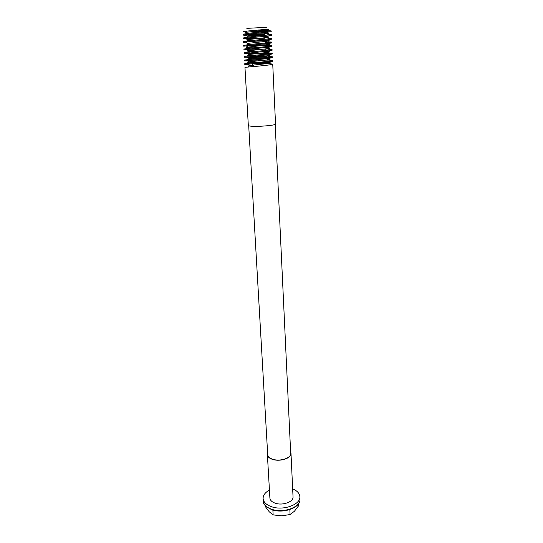 <?xml version="1.0" encoding="UTF-8"?>
<svg xmlns="http://www.w3.org/2000/svg" width="543" height="543" viewBox="0 0 543 543"><rect width="100%" height="100%" fill="white"/><g stroke="black" fill="none" stroke-linecap="round" stroke-linejoin="round"><path stroke-width="0.81" d="M249.366 34.019L271.215 31.779L271.174 30.917L249.318 33.15L243.047 34.243L243.094 35.098L249.366 34.019M263.796 31.738L255.054 31.84L271.174 30.917M272.729 64.088L275.545 124.082C276.075 125.087 263.022 126.492 254.484 126.322C250.533 126.247 248.484 125.976 248.327 125.508L244.961 67.346L251.178 66.755C259.866 66.042 273.238 64.739 272.729 64.088L268.934 63.619M254.138 63.646L267.292 63.579M251.022 63.918L268.724 62.14L272.6 61.284L272.559 60.449C273.068 61.047 259.669 62.323 250.975 63.069L244.75 63.707L244.798 64.549L251.022 63.918M270.923 60.952L244.588 60.904L268.642 58.434L272.43 57.633L272.389 56.791C272.898 57.348 259.479 58.59 250.771 59.363L244.54 60.063L244.588 60.904M252.332 60.083L268.846 60.022L272.559 60.449M270.475 57.314L244.377 57.253L268.561 54.714L272.253 53.974L272.219 53.126C272.722 53.635 259.282 54.85 250.567 55.651L244.33 56.404L244.377 57.253M265.405 55.087L266.878 55.128L268.765 56.418L272.389 56.791M269.959 53.669L265.731 53.594C257.063 53.567 243.841 53.933 244.167 53.587L268.473 50.988L272.084 50.302L272.043 49.454C272.545 49.915 259.086 51.096 250.357 51.931L244.119 52.739L244.167 53.587M249.278 52.895L272.219 53.126M269.348 50.017L265.554 49.976M263.206 47.811L266.667 47.859L268.588 49.162L272.043 49.454M250.201 49.053L268.391 47.255L271.914 46.617L271.873 45.768C272.376 46.182 258.889 47.329 250.153 48.198L243.902 49.06L243.956 49.908L250.201 49.053M268.629 46.359L265.378 46.345M247.16 45.619L271.873 45.768M249.99 45.313L268.303 43.508L271.738 42.924L271.697 42.069C272.199 42.435 258.692 43.549 249.943 44.451L243.692 45.374L243.739 46.223L249.99 45.313M267.753 42.7L265.194 42.707M268.398 41.865L271.697 42.069M249.787 41.56L268.208 39.754L271.561 39.218L271.52 38.363C272.023 38.682 258.495 39.761 249.732 40.691L243.474 41.675L243.529 42.524L249.787 41.56M266.681 39.042L265.011 39.055M258.977 36.863L266.341 36.863L268.31 38.2L271.52 38.363M249.576 37.793L268.12 35.987L271.391 35.505L271.351 34.65L249.529 36.924L243.264 37.962L243.312 38.818L249.576 37.793M265.371 35.39L250.038 35.519M257.463 33.198L266.233 33.177L268.208 34.528L271.351 34.65M250.69 56.499L265.697 56.37M248.117 49.27L265.513 49.142M246.366 41.954L265.154 41.865M245.687 38.268L264.97 38.214M246.474 35.465L243.094 35.098M245.11 34.569L264.794 34.555M246.827 28.358L266.885 27.306M244.425 31.379L244.065 31.833C242.864 31.718 243.332 31.514 245.47 31.222L268.663 29.118M258.427 29.994L270.577 30.849M248.708 125.8L267.706 454.729C267.93 456.792 269.735 458.34 273.122 459.371C280.432 461.652 291.299 457.973 290.695 453.52L275.199 124.415M292.663 488.863C297.15 490.75 299.546 493.343 299.845 496.655C300.87 504.488 283.453 510.936 271.738 506.789C266.369 504.922 263.491 502.187 263.111 498.576C263.056 495.257 265.167 492.42 269.437 490.078M291 453.514L293.037 496.831C293.668 501.786 282.747 505.818 275.382 503.239C271.968 502.071 270.142 500.341 269.898 498.046L267.394 454.749C267.624 456.867 269.484 458.455 272.953 459.521C280.459 461.862 291.632 458.082 291 453.514L290.627 452.143M267.624 453.351L267.394 454.749M298.487 503.829L298.575 505.818L294.415 511.255L290.077 514.533L281.668 515.843L273.143 514.9L272.864 510.006M290.077 514.533L289.84 509.578M273.143 514.9L269.26 511.805L265.317 506.558L265.255 505.628M247.988 67.027L249.305 65.907L253.629 65.873L252.529 64.495M265.208 29.478L266.118 29.485C269.613 29.478 269.593 29.655 266.05 30.014L246.895 32.193C244.798 32.58 244.805 32.851 246.916 33.014L249.468 33.13M266.233 33.177C269.817 33.191 269.79 33.395 266.165 33.788L247.16 35.933L245.151 34.562M246.508 37.284L247.18 36.72L250.425 36.829M266.341 36.863C270.014 36.904 269.993 37.134 266.274 37.555L247.432 39.673L245.436 38.309M246.698 41.044L247.445 40.406L251.511 40.508M260.47 40.515L266.45 40.542L267.394 41.18M267.258 40.562C270.19 40.637 269.898 40.888 266.382 41.309L247.696 43.392L245.721 42.042M246.882 44.791L247.71 44.085L252.719 44.173M261.896 44.166L266.565 44.2C270.414 44.282 270.387 44.567 266.484 45.055L247.968 47.105C245.579 47.445 245.579 47.662 247.975 47.75L254.056 47.818M266.667 47.859C270.611 47.96 270.584 48.266 266.593 48.789L248.239 50.811L246.291 49.481M247.255 52.243L248.246 51.402L255.509 51.442M264.38 51.449L266.776 51.497C270.808 51.619 270.781 51.958 266.694 52.508L248.511 54.504L246.583 53.18M247.438 55.956L248.511 55.047L257.022 55.053M266.878 55.128C271.011 55.277 270.977 55.644 266.796 56.228L248.782 58.189L246.875 56.872M247.622 59.662L248.775 58.678L258.522 58.651M266.294 58.719L266.98 58.746C271.208 58.915 271.174 59.309 266.891 59.927L249.054 61.861C246.339 62.153 246.339 62.296 249.04 62.296L259.961 62.248M268.568 63.368L267.081 62.357C271.405 62.547 271.378 62.974 266.993 63.626L249.325 65.527L247.452 64.237M253.133 66.592L253.629 65.873M271.88 509.327C283.589 513.502 300.978 507.026 299.953 499.16C300.897 507.542 283.663 513.916 272.029 509.748C265.703 506.863 262.785 503.972 263.26 501.08C263.647 504.705 266.518 507.454 271.88 509.327M299.953 499.16L299.845 496.655M263.26 501.08L263.111 498.576M266.05 30.014L266.83 29.356M246.895 32.193L245.47 31.222M266.165 33.788L268.025 32.213M266.274 37.555L268.12 35.987M266.382 41.309L268.208 39.754M266.484 45.055L268.303 43.508M247.968 47.105L246.006 45.761M266.593 48.789L268.391 47.255M266.694 52.508L268.473 50.988M266.796 56.228L268.561 54.714M266.891 59.927L268.642 58.434M249.054 61.861L247.16 60.558M266.993 63.626L268.724 62.14M266.118 29.485L267.679 30.544M266.565 44.2L268.493 45.517M247.975 47.75L247.065 48.524M266.776 51.497L268.676 52.793M266.98 58.746L268.846 60.022M249.04 62.296L247.805 63.348"/></g></svg>
